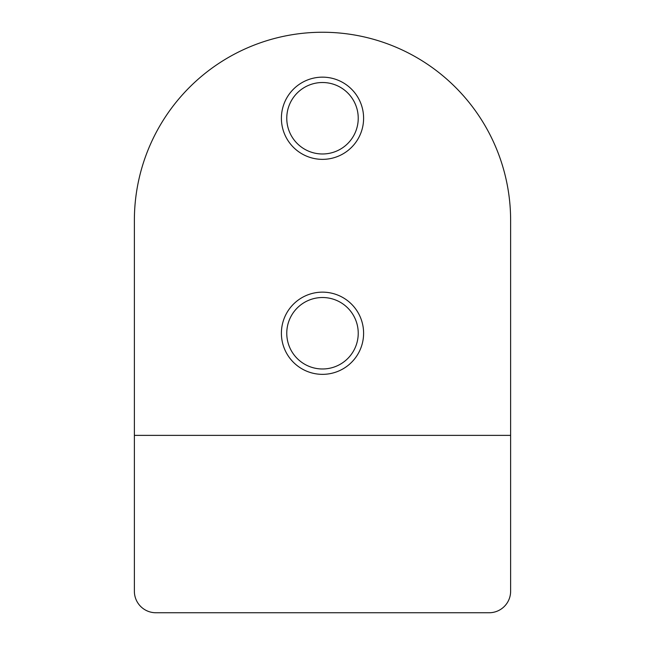 <?xml version="1.0" encoding="UTF-8"?>
<svg xmlns="http://www.w3.org/2000/svg" width="645" height="645" viewBox="0 0 645 645"><rect width="100%" height="100%" fill="white"/><g stroke="black" fill="none" stroke-linecap="round" stroke-linejoin="round"><path stroke-width="0.97" d="M134.378 435.375L134.378 220.372A188.122 188.122 0 0 1 322.5 32.25A188.122 188.122 0 0 1 510.622 220.372L510.622 435.375L134.378 435.375L134.378 591.247A21.503 21.503 0 0 0 155.872 612.75L489.128 612.75A21.503 21.503 0 0 0 510.622 591.247L510.622 435.375M322.5 159.355A41.103 41.103 0 0 0 358.096 97.701A41.103 41.103 0 0 0 286.904 97.701A41.103 41.103 0 0 0 322.5 159.355M322.5 374.35A41.103 41.103 0 0 0 358.096 312.696A41.103 41.103 0 0 0 286.904 312.696A41.103 41.103 0 0 0 322.5 374.35M322.5 368.98A35.725 35.725 0 0 0 353.444 315.389A35.725 35.725 0 0 0 291.556 315.389A35.725 35.725 0 0 0 322.5 368.98M322.5 153.978A35.725 35.725 0 0 0 353.444 100.386A35.725 35.725 0 0 0 291.556 100.386A35.725 35.725 0 0 0 322.5 153.978"/></g></svg>
